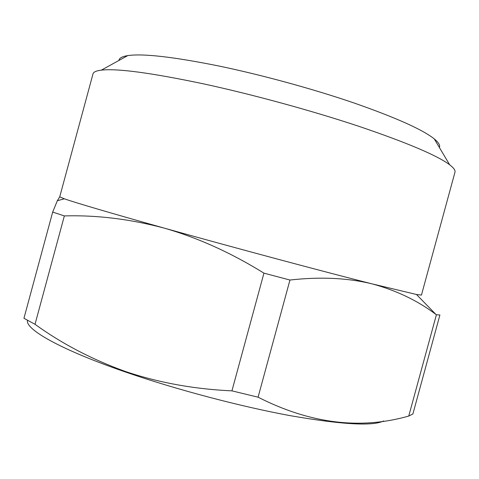 <?xml version="1.0" encoding="UTF-8"?>
<svg xmlns="http://www.w3.org/2000/svg" width="479" height="479" viewBox="0 0 479 479"><rect width="100%" height="100%" fill="white"/><g stroke="black" fill="none" stroke-linecap="round" stroke-linejoin="round"><path stroke-width="0.72" d="M439.387 147.52C440.369 145.382 438.656 142.502 434.249 138.88C422.526 129.552 395.732 117.565 353.861 102.925C312.901 88.908 261.768 74.922 218.849 66.006C173.26 56.833 142.892 53.367 127.743 55.606C122.103 56.498 119.169 58.115 118.936 60.456M436.399 314.763L439.908 314.99L412.886 413.988L408.755 416.047L436.399 314.763L435.866 314.38C417.718 300.68 396.594 290.543 372.494 283.969L416.461 294.477L421.442 295.1L454.966 172.218C455.511 170.374 453.739 167.895 449.655 164.77C437.153 155.43 406.869 142.604 358.807 126.294C311.733 110.637 252.415 94.429 203.27 83.801C151.148 72.844 117.175 68.287 101.35 70.138C96.249 70.766 93.465 72.012 92.998 73.874L59.731 196.827L64.348 198.809L57.336 200.731L59.743 196.797M231.932 390.858C193.947 389.11 158.387 382.631 125.258 371.435C91.974 359.436 61.899 343.724 35.021 324.295L64.348 215.921C96.752 214.993 130.019 219.047 164.135 228.088C233.045 247.398 323.517 271.635 372.494 283.969C347.868 277.91 320.349 276.599 289.951 280.035L258.079 397.193L231.932 390.858L263.941 273.144C230.992 252.738 197.725 237.716 164.135 228.088C110.038 212.892 76.778 203.132 64.348 198.809M383.601 420.963C372.949 426.352 342.036 424.622 290.867 415.772C240.733 406.605 176.482 389.643 125.636 372.069C60.318 349.58 25.136 329.271 27.477 320.301M35.021 324.295L23.95 318.284L52.684 212.065L57.336 200.731M64.348 215.921L52.684 212.065M289.951 280.035L263.941 273.144M258.079 397.193C310.063 423.616 360.286 429.902 408.755 416.047M127.743 55.606L101.35 70.138M416.461 294.477L435.866 314.38M434.249 138.88L449.655 164.77"/></g></svg>

